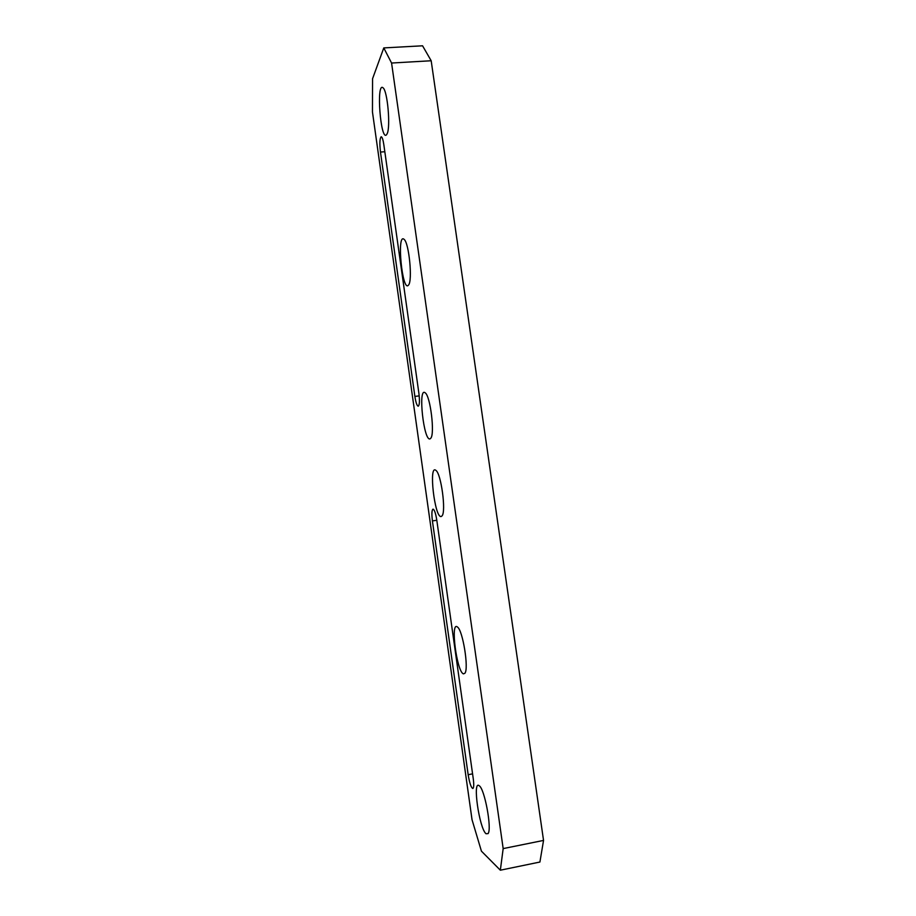 <?xml version="1.0" encoding="UTF-8"?>
<svg xmlns="http://www.w3.org/2000/svg" width="916" height="916" viewBox="0 0 916 916"><rect width="100%" height="100%" fill="white"/><g stroke="black" fill="none" stroke-linecap="round" stroke-linejoin="round"><path stroke-width="1.37" d="M372.457 111.97L372.56 78.73L383.781 47.918L391.579 63.032L503.17 848.594L500.342 870.2L481.427 851.159L472.038 819.74L372.457 111.97M418.898 393.342C419.791 400.887 419.562 405.181 418.234 406.212C416.963 405.822 415.841 402.559 414.879 396.41L380.472 152.045C379.499 143.365 379.739 138.259 381.193 136.747C382.178 136.976 383.048 139.587 383.815 144.591L418.898 393.342M473.251 778.646C474.007 784.588 473.858 787.875 472.828 788.504C471.099 787.645 469.542 783.043 468.156 774.696L432.409 520.906C431.573 513.968 431.768 510.04 433.016 509.136C434.424 509.605 435.684 513.269 436.783 520.116L473.251 778.646M463.427 673.867C456.763 671.909 450.168 620.67 457.393 626.991C462.729 629.876 469.038 668.726 464.87 673.294L463.427 673.867M430.211 438.764C423.845 442.703 417.65 386.266 425.196 392.827C430.383 395.895 435.031 434.081 430.738 438.272L430.211 438.764M387.113 133.782L386.621 134.629C380.667 142.461 375.926 81.1 383.083 87.844C387.56 90.924 390.72 127.313 387.113 133.782M408.49 285.082L408.479 285.105C402.364 293.2 396.433 232.641 404.025 239.305C409.04 242.511 412.761 281.063 408.49 285.082M486.018 833.743C479.205 828.236 472.312 779.722 479.183 785.733C484.53 788.401 492.098 828.797 488.091 833.606L486.018 833.743M441.191 516.521C434.722 518.41 428.402 463.862 435.867 470.366C441.111 473.366 446.287 511.575 442.027 515.903L441.191 516.521M391.579 63.032L431.184 60.754L422.562 45.8L383.781 47.918M500.342 870.2L539.913 862.036L543.543 840.419L503.17 848.594M543.543 840.419L431.184 60.754M419.207 395.895L414.879 396.41M384.823 151.735L380.472 152.045M472.576 773.86L468.156 774.696M436.806 520.288L432.409 520.906"/></g></svg>
